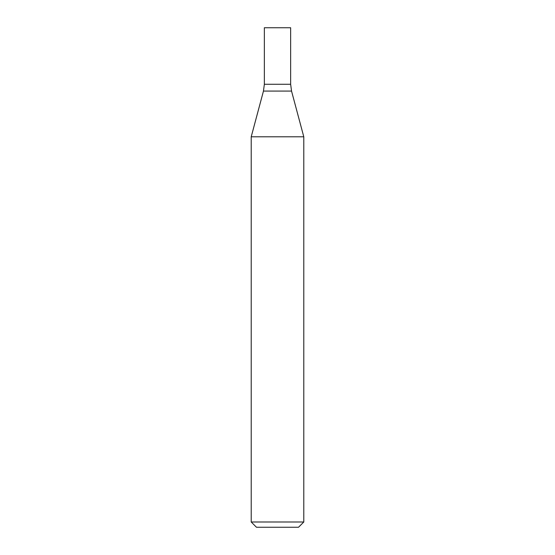 <?xml version="1.0" encoding="UTF-8"?>
<svg xmlns="http://www.w3.org/2000/svg" width="555" height="555" viewBox="0 0 555 555"><rect width="100%" height="100%" fill="white"/><g stroke="black" fill="none" stroke-linecap="round" stroke-linejoin="round"><path stroke-width="0.83" d="M277.5 521.991L303.786 521.991L303.786 136.794L251.214 136.794L251.214 521.991L277.5 521.991M251.214 521.991L256.466 527.25L298.534 527.25L303.786 521.991M303.786 136.794L291.541 91.075L290.647 84.27L264.353 84.27L263.458 91.075L251.214 136.794M290.647 84.27L264.353 84.27L264.353 27.75L290.647 27.75L290.647 84.27M291.541 91.075L263.458 91.075"/></g></svg>
